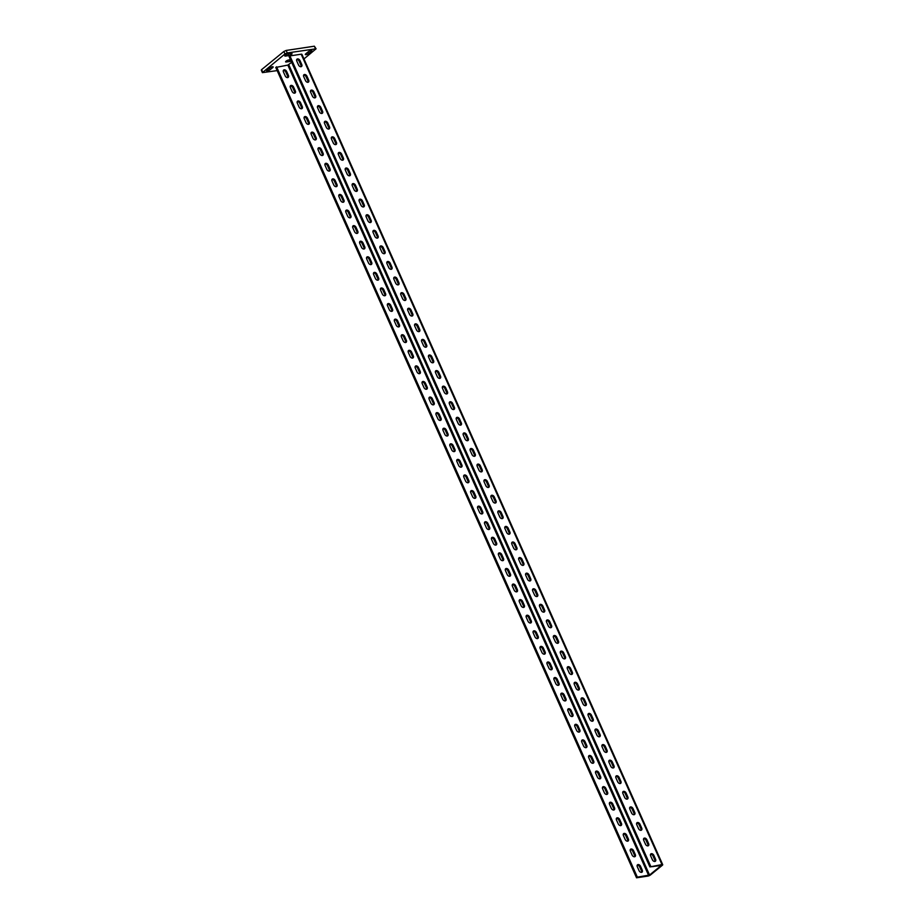 <?xml version="1.0" encoding="UTF-8"?>
<svg xmlns="http://www.w3.org/2000/svg" width="924" height="924" viewBox="0 0 924 924"><rect width="100%" height="100%" fill="white"/><g stroke="black" fill="none" stroke-linecap="round" stroke-linejoin="round"><path stroke-width="1.39" d="M290.286 86.059A2.218 1.502 -129.2 0 1 290.332 86.047A2.218 1.502 -129.2 0 1 292.793 87.757L294.537 91.649A2.218 1.502 -129.2 0 1 294.652 93.174M291.141 85.389A2.218 1.502 -129.2 0 1 293.601 87.087L295.345 90.991A2.218 1.502 -129.2 0 1 295.137 92.943A2.218 1.502 -129.2 0 1 292.134 91.476L290.402 87.572A2.218 1.502 -129.2 0 1 290.598 85.62A2.218 1.502 -129.2 0 1 291.141 85.389M297.228 101.64A2.218 1.502 -129.2 0 1 297.262 101.628A2.218 1.502 -129.2 0 1 299.734 103.338L301.467 107.23A2.218 1.502 -129.2 0 1 301.582 108.755M298.071 100.97A2.218 1.502 -129.2 0 1 300.543 102.68L302.275 106.572A2.218 1.502 -129.2 0 1 302.079 108.535A2.218 1.502 -129.2 0 1 299.076 107.057L297.343 103.165A2.218 1.502 -129.2 0 1 297.54 101.201A2.218 1.502 -129.2 0 1 298.071 100.97M304.158 117.221A2.218 1.502 -129.2 0 1 304.204 117.209A2.218 1.502 -129.2 0 1 306.676 118.919L308.408 122.811A2.218 1.502 -129.2 0 1 308.524 124.336M305.012 116.551A2.218 1.502 -129.2 0 1 307.484 118.26L309.217 122.153A2.218 1.502 -129.2 0 1 309.02 124.116A2.218 1.502 -129.2 0 1 306.017 122.638L304.273 118.746A2.218 1.502 -129.2 0 1 304.481 116.782A2.218 1.502 -129.2 0 1 305.012 116.551M311.099 132.802A2.218 1.502 -129.2 0 1 311.145 132.802A2.218 1.502 -129.2 0 1 313.617 134.5L315.35 138.404A2.218 1.502 -129.2 0 1 315.465 139.917M311.954 132.132A2.218 1.502 -129.2 0 1 314.426 133.841L316.158 137.734A2.218 1.502 -129.2 0 1 315.95 139.697A2.218 1.502 -129.2 0 1 312.947 138.219L311.215 134.327A2.218 1.502 -129.2 0 1 311.411 132.363A2.218 1.502 -129.2 0 1 311.954 132.132M318.041 148.383A2.218 1.502 -129.2 0 1 318.075 148.383A2.218 1.502 -129.2 0 1 320.547 150.092L322.28 153.985A2.218 1.502 -129.2 0 1 322.407 155.509M318.884 147.725A2.218 1.502 -129.2 0 1 321.356 149.422L323.088 153.326A2.218 1.502 -129.2 0 1 322.892 155.278A2.218 1.502 -129.2 0 1 319.889 153.811L318.156 149.907A2.218 1.502 -129.2 0 1 318.353 147.956A2.218 1.502 -129.2 0 1 318.884 147.725M324.971 163.975A2.218 1.502 -129.2 0 1 325.017 163.964A2.218 1.502 -129.2 0 1 327.489 165.673L329.221 169.566A2.218 1.502 -129.2 0 1 329.337 171.09M325.826 163.305A2.218 1.502 -129.2 0 1 328.297 165.015L330.03 168.907A2.218 1.502 -129.2 0 1 329.833 170.871A2.218 1.502 -129.2 0 1 326.83 169.392L325.098 165.488A2.218 1.502 -129.2 0 1 325.294 163.536A2.218 1.502 -129.2 0 1 325.826 163.305M331.912 179.556A2.218 1.502 -129.2 0 1 331.959 179.545A2.218 1.502 -129.2 0 1 334.43 181.254L336.163 185.147A2.218 1.502 -129.2 0 1 336.278 186.671M332.767 178.886A2.218 1.502 -129.2 0 1 335.239 180.596L336.971 184.488A2.218 1.502 -129.2 0 1 336.775 186.452A2.218 1.502 -129.2 0 1 333.76 184.973L332.028 181.081A2.218 1.502 -129.2 0 1 332.236 179.117A2.218 1.502 -129.2 0 1 332.767 178.886M338.854 195.137A2.218 1.502 -129.2 0 1 338.9 195.126A2.218 1.502 -129.2 0 1 341.36 196.835L343.104 200.727A2.218 1.502 -129.2 0 1 343.22 202.252M339.709 194.467A2.218 1.502 -129.2 0 1 342.169 196.177L343.913 200.069A2.218 1.502 -129.2 0 1 343.705 202.033A2.218 1.502 -129.2 0 1 340.702 200.554L338.969 196.662A2.218 1.502 -129.2 0 1 339.166 194.698A2.218 1.502 -129.2 0 1 339.709 194.467M345.795 210.718A2.218 1.502 -129.2 0 1 345.83 210.718A2.218 1.502 -129.2 0 1 348.302 212.416L350.034 216.32A2.218 1.502 -129.2 0 1 350.15 217.845M346.639 210.06A2.218 1.502 -129.2 0 1 349.11 211.758L350.843 215.662A2.218 1.502 -129.2 0 1 350.646 217.614A2.218 1.502 -129.2 0 1 347.643 216.135L345.911 212.243A2.218 1.502 -129.2 0 1 346.107 210.279A2.218 1.502 -129.2 0 1 346.639 210.06M352.725 226.311A2.218 1.502 -129.2 0 1 352.772 226.299A2.218 1.502 -129.2 0 1 355.243 228.009L356.976 231.901A2.218 1.502 -129.2 0 1 357.091 233.425M353.58 225.641A2.218 1.502 -129.2 0 1 356.052 227.35L357.784 231.243A2.218 1.502 -129.2 0 1 357.588 233.195A2.218 1.502 -129.2 0 1 354.585 231.728L352.841 227.824A2.218 1.502 -129.2 0 1 353.049 225.872A2.218 1.502 -129.2 0 1 353.58 225.641M359.667 241.892A2.218 1.502 -129.2 0 1 359.713 241.88A2.218 1.502 -129.2 0 1 362.185 243.59L363.917 247.482A2.218 1.502 -129.2 0 1 364.033 249.006M360.522 241.222A2.218 1.502 -129.2 0 1 362.993 242.931L364.726 246.823A2.218 1.502 -129.2 0 1 364.518 248.787A2.218 1.502 -129.2 0 1 361.515 247.309L359.783 243.416A2.218 1.502 -129.2 0 1 359.979 241.453A2.218 1.502 -129.2 0 1 360.522 241.222M366.609 257.473A2.218 1.502 -129.2 0 1 366.643 257.461A2.218 1.502 -129.2 0 1 369.115 259.17L370.847 263.063A2.218 1.502 -129.2 0 1 370.974 264.587M367.452 256.803A2.218 1.502 -129.2 0 1 369.923 258.512L371.656 262.404A2.218 1.502 -129.2 0 1 371.46 264.368A2.218 1.502 -129.2 0 1 368.457 262.89L366.724 258.997A2.218 1.502 -129.2 0 1 366.92 257.034A2.218 1.502 -129.2 0 1 367.452 256.803M373.539 273.054A2.218 1.502 -129.2 0 1 373.585 273.054A2.218 1.502 -129.2 0 1 376.056 274.751L377.789 278.655A2.218 1.502 -129.2 0 1 377.904 280.168M374.393 272.384A2.218 1.502 -129.2 0 1 376.865 274.093L378.597 277.985A2.218 1.502 -129.2 0 1 378.401 279.949A2.218 1.502 -129.2 0 1 375.398 278.471L373.666 274.578A2.218 1.502 -129.2 0 1 373.862 272.615A2.218 1.502 -129.2 0 1 374.393 272.384M380.48 288.635A2.218 1.502 -129.2 0 1 380.526 288.635A2.218 1.502 -129.2 0 1 382.998 290.344L384.731 294.236A2.218 1.502 -129.2 0 1 384.846 295.761M381.335 287.976A2.218 1.502 -129.2 0 1 383.807 289.674L385.539 293.578A2.218 1.502 -129.2 0 1 385.343 295.53A2.218 1.502 -129.2 0 1 382.328 294.063L380.596 290.159A2.218 1.502 -129.2 0 1 380.803 288.207A2.218 1.502 -129.2 0 1 381.335 287.976M387.422 304.227A2.218 1.502 -129.2 0 1 387.468 304.215A2.218 1.502 -129.2 0 1 389.928 305.925L391.672 309.817A2.218 1.502 -129.2 0 1 391.788 311.342M388.276 303.557A2.218 1.502 -129.2 0 1 390.737 305.267L392.481 309.159A2.218 1.502 -129.2 0 1 392.273 311.122A2.218 1.502 -129.2 0 1 389.27 309.644L387.537 305.74A2.218 1.502 -129.2 0 1 387.733 303.788A2.218 1.502 -129.2 0 1 388.276 303.557M394.363 319.808A2.218 1.502 -129.2 0 1 394.398 319.796A2.218 1.502 -129.2 0 1 396.87 321.506L398.602 325.398A2.218 1.502 -129.2 0 1 398.718 326.923M395.206 319.138A2.218 1.502 -129.2 0 1 397.678 320.847L399.411 324.74A2.218 1.502 -129.2 0 1 399.214 326.703A2.218 1.502 -129.2 0 1 396.211 325.225L394.479 321.333A2.218 1.502 -129.2 0 1 394.675 319.369A2.218 1.502 -129.2 0 1 395.206 319.138M401.293 335.389A2.218 1.502 -129.2 0 1 401.339 335.377A2.218 1.502 -129.2 0 1 403.811 337.087L405.544 340.991A2.218 1.502 -129.2 0 1 405.659 342.504M402.148 334.719A2.218 1.502 -129.2 0 1 404.62 336.428L406.352 340.321A2.218 1.502 -129.2 0 1 406.156 342.284A2.218 1.502 -129.2 0 1 403.153 340.806L401.409 336.913A2.218 1.502 -129.2 0 1 401.617 334.95A2.218 1.502 -129.2 0 1 402.148 334.719M408.235 350.97A2.218 1.502 -129.2 0 1 408.281 350.97A2.218 1.502 -129.2 0 1 410.753 352.668L412.485 356.572A2.218 1.502 -129.2 0 1 412.601 358.096M409.089 350.312A2.218 1.502 -129.2 0 1 411.561 352.009L413.294 355.913A2.218 1.502 -129.2 0 1 413.086 357.865A2.218 1.502 -129.2 0 1 410.083 356.387L408.35 352.494A2.218 1.502 -129.2 0 1 408.547 350.543A2.218 1.502 -129.2 0 1 409.089 350.312M415.176 366.562A2.218 1.502 -129.2 0 1 415.211 366.551A2.218 1.502 -129.2 0 1 417.683 368.26L419.415 372.153A2.218 1.502 -129.2 0 1 419.542 373.677M416.019 365.892A2.218 1.502 -129.2 0 1 418.491 367.602L420.224 371.494A2.218 1.502 -129.2 0 1 420.027 373.446A2.218 1.502 -129.2 0 1 417.024 371.979L415.292 368.075A2.218 1.502 -129.2 0 1 415.488 366.123A2.218 1.502 -129.2 0 1 416.019 365.892M422.106 382.143A2.218 1.502 -129.2 0 1 422.153 382.132A2.218 1.502 -129.2 0 1 424.624 383.841L426.357 387.733A2.218 1.502 -129.2 0 1 426.472 389.258M422.961 381.473A2.218 1.502 -129.2 0 1 425.433 383.183L427.165 387.075A2.218 1.502 -129.2 0 1 426.969 389.039A2.218 1.502 -129.2 0 1 423.966 387.56L422.233 383.668A2.218 1.502 -129.2 0 1 422.43 381.704A2.218 1.502 -129.2 0 1 422.961 381.473M429.048 397.724A2.218 1.502 -129.2 0 1 429.094 397.713A2.218 1.502 -129.2 0 1 431.566 399.422L433.298 403.314A2.218 1.502 -129.2 0 1 433.414 404.839M429.903 397.054A2.218 1.502 -129.2 0 1 432.374 398.764L434.107 402.656A2.218 1.502 -129.2 0 1 433.91 404.62A2.218 1.502 -129.2 0 1 430.896 403.141L429.163 399.249A2.218 1.502 -129.2 0 1 429.371 397.285A2.218 1.502 -129.2 0 1 429.903 397.054M435.989 413.305A2.218 1.502 -129.2 0 1 436.036 413.305A2.218 1.502 -129.2 0 1 438.496 415.003L440.24 418.907A2.218 1.502 -129.2 0 1 440.355 420.42M436.844 412.635A2.218 1.502 -129.2 0 1 439.304 414.345L441.048 418.237A2.218 1.502 -129.2 0 1 440.84 420.201A2.218 1.502 -129.2 0 1 437.837 418.722L436.105 414.83A2.218 1.502 -129.2 0 1 436.301 412.866A2.218 1.502 -129.2 0 1 436.844 412.635M442.931 428.886A2.218 1.502 -129.2 0 1 442.966 428.886A2.218 1.502 -129.2 0 1 445.437 430.596L447.17 434.488A2.218 1.502 -129.2 0 1 447.285 436.012M443.774 428.228A2.218 1.502 -129.2 0 1 446.246 429.926L447.978 433.83A2.218 1.502 -129.2 0 1 447.782 435.782A2.218 1.502 -129.2 0 1 444.779 434.315L443.046 430.411A2.218 1.502 -129.2 0 1 443.243 428.459A2.218 1.502 -129.2 0 1 443.774 428.228M449.861 444.479A2.218 1.502 -129.2 0 1 449.907 444.467A2.218 1.502 -129.2 0 1 452.379 446.177L454.111 450.069A2.218 1.502 -129.2 0 1 454.227 451.593M450.716 443.809A2.218 1.502 -129.2 0 1 453.187 445.518L454.92 449.411A2.218 1.502 -129.2 0 1 454.724 451.374A2.218 1.502 -129.2 0 1 451.721 449.896L449.976 445.992A2.218 1.502 -129.2 0 1 450.184 444.04A2.218 1.502 -129.2 0 1 450.716 443.809M456.803 460.06A2.218 1.502 -129.2 0 1 456.849 460.048A2.218 1.502 -129.2 0 1 459.32 461.757L461.053 465.65A2.218 1.502 -129.2 0 1 461.168 467.174M457.657 459.39A2.218 1.502 -129.2 0 1 460.129 461.099L461.861 464.991A2.218 1.502 -129.2 0 1 461.654 466.955A2.218 1.502 -129.2 0 1 458.651 465.477L456.918 461.584A2.218 1.502 -129.2 0 1 457.114 459.621A2.218 1.502 -129.2 0 1 457.657 459.39M463.744 475.641A2.218 1.502 -129.2 0 1 463.779 475.629A2.218 1.502 -129.2 0 1 466.25 477.338L467.983 481.242A2.218 1.502 -129.2 0 1 468.11 482.755M464.587 474.971A2.218 1.502 -129.2 0 1 467.059 476.68L468.791 480.572A2.218 1.502 -129.2 0 1 468.595 482.536A2.218 1.502 -129.2 0 1 465.592 481.058L463.86 477.165A2.218 1.502 -129.2 0 1 464.056 475.202A2.218 1.502 -129.2 0 1 464.587 474.971M470.674 491.222A2.218 1.502 -129.2 0 1 470.72 491.222A2.218 1.502 -129.2 0 1 473.192 492.919L474.924 496.823A2.218 1.502 -129.2 0 1 475.04 498.348M471.529 490.563A2.218 1.502 -129.2 0 1 474 492.261L475.733 496.165A2.218 1.502 -129.2 0 1 475.537 498.117A2.218 1.502 -129.2 0 1 472.534 496.638L470.79 492.746A2.218 1.502 -129.2 0 1 470.997 490.794A2.218 1.502 -129.2 0 1 471.529 490.563M477.616 506.814A2.218 1.502 -129.2 0 1 477.662 506.802A2.218 1.502 -129.2 0 1 480.133 508.512L481.866 512.404A2.218 1.502 -129.2 0 1 481.982 513.929M478.47 506.144A2.218 1.502 -129.2 0 1 480.942 507.853L482.674 511.746A2.218 1.502 -129.2 0 1 482.467 513.698A2.218 1.502 -129.2 0 1 479.464 512.231L477.731 508.327A2.218 1.502 -129.2 0 1 477.939 506.375A2.218 1.502 -129.2 0 1 478.47 506.144M484.557 522.395A2.218 1.502 -129.2 0 1 484.603 522.383A2.218 1.502 -129.2 0 1 487.063 524.093L488.808 527.985A2.218 1.502 -129.2 0 1 488.923 529.51M485.412 521.725A2.218 1.502 -129.2 0 1 487.872 523.434L489.616 527.327A2.218 1.502 -129.2 0 1 489.408 529.29A2.218 1.502 -129.2 0 1 486.405 527.812L484.673 523.92A2.218 1.502 -129.2 0 1 484.869 521.956A2.218 1.502 -129.2 0 1 485.412 521.725M491.499 537.976A2.218 1.502 -129.2 0 1 491.533 537.964A2.218 1.502 -129.2 0 1 494.005 539.674L495.738 543.566A2.218 1.502 -129.2 0 1 495.853 545.091M492.342 537.306A2.218 1.502 -129.2 0 1 494.814 539.015L496.546 542.908A2.218 1.502 -129.2 0 1 496.35 544.871A2.218 1.502 -129.2 0 1 493.347 543.393L491.614 539.5A2.218 1.502 -129.2 0 1 491.811 537.537A2.218 1.502 -129.2 0 1 492.342 537.306M498.429 553.557A2.218 1.502 -129.2 0 1 498.475 553.557A2.218 1.502 -129.2 0 1 500.947 555.255L502.679 559.159A2.218 1.502 -129.2 0 1 502.795 560.672M499.283 552.887A2.218 1.502 -129.2 0 1 501.755 554.596L503.488 558.5A2.218 1.502 -129.2 0 1 503.291 560.452A2.218 1.502 -129.2 0 1 500.288 558.974L498.544 555.081A2.218 1.502 -129.2 0 1 498.752 553.118A2.218 1.502 -129.2 0 1 499.283 552.887M505.37 569.138A2.218 1.502 -129.2 0 1 505.416 569.138A2.218 1.502 -129.2 0 1 507.888 570.847L509.621 574.74A2.218 1.502 -129.2 0 1 509.736 576.264M506.225 568.479A2.218 1.502 -129.2 0 1 508.697 570.177L510.429 574.081A2.218 1.502 -129.2 0 1 510.221 576.033A2.218 1.502 -129.2 0 1 507.218 574.566L505.486 570.662A2.218 1.502 -129.2 0 1 505.682 568.71A2.218 1.502 -129.2 0 1 506.225 568.479M512.312 584.73A2.218 1.502 -129.2 0 1 512.346 584.719A2.218 1.502 -129.2 0 1 514.818 586.428L516.551 590.321A2.218 1.502 -129.2 0 1 516.678 591.845M513.155 584.06A2.218 1.502 -129.2 0 1 515.627 585.77L517.359 589.662A2.218 1.502 -129.2 0 1 517.163 591.626A2.218 1.502 -129.2 0 1 514.16 590.147L512.427 586.255A2.218 1.502 -129.2 0 1 512.624 584.291A2.218 1.502 -129.2 0 1 513.155 584.06M519.242 600.311A2.218 1.502 -129.2 0 1 519.288 600.3A2.218 1.502 -129.2 0 1 521.76 602.009L523.492 605.901A2.218 1.502 -129.2 0 1 523.608 607.426M520.096 599.641A2.218 1.502 -129.2 0 1 522.568 601.351L524.301 605.243A2.218 1.502 -129.2 0 1 524.104 607.207A2.218 1.502 -129.2 0 1 521.101 605.728L519.357 601.836A2.218 1.502 -129.2 0 1 519.565 599.872A2.218 1.502 -129.2 0 1 520.096 599.641M526.183 615.892A2.218 1.502 -129.2 0 1 526.23 615.881A2.218 1.502 -129.2 0 1 528.701 617.59L530.434 621.494A2.218 1.502 -129.2 0 1 530.549 623.007M527.038 615.222A2.218 1.502 -129.2 0 1 529.51 616.932L531.242 620.824A2.218 1.502 -129.2 0 1 531.034 622.788A2.218 1.502 -129.2 0 1 528.031 621.309L526.299 617.417A2.218 1.502 -129.2 0 1 526.507 615.453A2.218 1.502 -129.2 0 1 527.038 615.222M533.125 631.473A2.218 1.502 -129.2 0 1 533.171 631.473A2.218 1.502 -129.2 0 1 535.631 633.171L537.375 637.075A2.218 1.502 -129.2 0 1 537.491 638.6M533.98 630.815A2.218 1.502 -129.2 0 1 536.44 632.513L538.184 636.417A2.218 1.502 -129.2 0 1 537.976 638.369A2.218 1.502 -129.2 0 1 534.973 636.89L533.24 632.998A2.218 1.502 -129.2 0 1 533.437 631.046A2.218 1.502 -129.2 0 1 533.98 630.815M540.066 647.066A2.218 1.502 -129.2 0 1 540.101 647.054A2.218 1.502 -129.2 0 1 542.573 648.764L544.305 652.656A2.218 1.502 -129.2 0 1 544.421 654.18M540.91 646.396A2.218 1.502 -129.2 0 1 543.381 648.105L545.114 651.998A2.218 1.502 -129.2 0 1 544.917 653.949A2.218 1.502 -129.2 0 1 541.914 652.483L540.182 648.579A2.218 1.502 -129.2 0 1 540.378 646.627A2.218 1.502 -129.2 0 1 540.91 646.396M546.996 662.647A2.218 1.502 -129.2 0 1 547.043 662.635A2.218 1.502 -129.2 0 1 549.514 664.344L551.247 668.237A2.218 1.502 -129.2 0 1 551.362 669.761M547.851 661.977A2.218 1.502 -129.2 0 1 550.323 663.686L552.055 667.578A2.218 1.502 -129.2 0 1 551.859 669.542A2.218 1.502 -129.2 0 1 548.856 668.064L547.112 664.171A2.218 1.502 -129.2 0 1 547.32 662.208A2.218 1.502 -129.2 0 1 547.851 661.977M553.938 678.228A2.218 1.502 -129.2 0 1 553.984 678.216A2.218 1.502 -129.2 0 1 556.456 679.925L558.188 683.818A2.218 1.502 -129.2 0 1 558.304 685.342M554.793 677.558A2.218 1.502 -129.2 0 1 557.264 679.267L558.997 683.159A2.218 1.502 -129.2 0 1 558.789 685.123A2.218 1.502 -129.2 0 1 555.786 683.644L554.053 679.752A2.218 1.502 -129.2 0 1 554.25 677.789A2.218 1.502 -129.2 0 1 554.793 677.558M560.88 693.809A2.218 1.502 -129.2 0 1 560.914 693.809A2.218 1.502 -129.2 0 1 563.386 695.506L565.118 699.41A2.218 1.502 -129.2 0 1 565.245 700.923M561.723 693.139A2.218 1.502 -129.2 0 1 564.194 694.848L565.927 698.752A2.218 1.502 -129.2 0 1 565.731 700.704A2.218 1.502 -129.2 0 1 562.728 699.225L560.995 695.333A2.218 1.502 -129.2 0 1 561.191 693.37A2.218 1.502 -129.2 0 1 561.723 693.139M567.81 709.389A2.218 1.502 -129.2 0 1 567.856 709.389A2.218 1.502 -129.2 0 1 570.327 711.099L572.06 714.991A2.218 1.502 -129.2 0 1 572.175 716.516M568.664 708.731A2.218 1.502 -129.2 0 1 571.136 710.429L572.868 714.333A2.218 1.502 -129.2 0 1 572.672 716.285A2.218 1.502 -129.2 0 1 569.669 714.818L567.925 710.914A2.218 1.502 -129.2 0 1 568.133 708.962A2.218 1.502 -129.2 0 1 568.664 708.731M574.751 724.982A2.218 1.502 -129.2 0 1 574.797 724.97A2.218 1.502 -129.2 0 1 577.269 726.68L579.002 730.572A2.218 1.502 -129.2 0 1 579.117 732.097M575.606 724.312A2.218 1.502 -129.2 0 1 578.077 726.021L579.81 729.914A2.218 1.502 -129.2 0 1 579.602 731.877A2.218 1.502 -129.2 0 1 576.599 730.399L574.867 726.507A2.218 1.502 -129.2 0 1 575.074 724.543A2.218 1.502 -129.2 0 1 575.606 724.312M581.693 740.563A2.218 1.502 -129.2 0 1 581.739 740.551A2.218 1.502 -129.2 0 1 584.199 742.261L585.943 746.153A2.218 1.502 -129.2 0 1 586.059 747.678M582.547 739.893A2.218 1.502 -129.2 0 1 585.008 741.602L586.752 745.495A2.218 1.502 -129.2 0 1 586.544 747.458A2.218 1.502 -129.2 0 1 583.541 745.98L581.808 742.087A2.218 1.502 -129.2 0 1 582.005 740.124A2.218 1.502 -129.2 0 1 582.547 739.893M588.634 756.144A2.218 1.502 -129.2 0 1 588.669 756.144A2.218 1.502 -129.2 0 1 591.141 757.842L592.873 761.746A2.218 1.502 -129.2 0 1 592.989 763.259M589.477 755.474A2.218 1.502 -129.2 0 1 591.949 757.183L593.682 761.076A2.218 1.502 -129.2 0 1 593.485 763.039A2.218 1.502 -129.2 0 1 590.482 761.561L588.75 757.668A2.218 1.502 -129.2 0 1 588.946 755.705A2.218 1.502 -129.2 0 1 589.477 755.474M595.564 771.725A2.218 1.502 -129.2 0 1 595.61 771.725A2.218 1.502 -129.2 0 1 598.082 773.423L599.815 777.327A2.218 1.502 -129.2 0 1 599.93 778.851M596.419 771.066A2.218 1.502 -129.2 0 1 598.891 772.764L600.623 776.668A2.218 1.502 -129.2 0 1 600.427 778.62A2.218 1.502 -129.2 0 1 597.424 777.142L595.68 773.249A2.218 1.502 -129.2 0 1 595.888 771.297A2.218 1.502 -129.2 0 1 596.419 771.066M602.506 787.317A2.218 1.502 -129.2 0 1 602.552 787.306A2.218 1.502 -129.2 0 1 605.024 789.015L606.756 792.908A2.218 1.502 -129.2 0 1 606.872 794.432M603.36 786.647A2.218 1.502 -129.2 0 1 605.832 788.357L607.565 792.249A2.218 1.502 -129.2 0 1 607.357 794.213A2.218 1.502 -129.2 0 1 604.354 792.734L602.621 788.83A2.218 1.502 -129.2 0 1 602.818 786.878A2.218 1.502 -129.2 0 1 603.36 786.647M609.447 802.898A2.218 1.502 -129.2 0 1 609.482 802.887A2.218 1.502 -129.2 0 1 611.954 804.596L613.686 808.488A2.218 1.502 -129.2 0 1 613.813 810.013M610.29 802.228A2.218 1.502 -129.2 0 1 612.762 803.938L614.495 807.83A2.218 1.502 -129.2 0 1 614.298 809.794A2.218 1.502 -129.2 0 1 611.295 808.315L609.563 804.423A2.218 1.502 -129.2 0 1 609.759 802.459A2.218 1.502 -129.2 0 1 610.29 802.228M616.377 818.479A2.218 1.502 -129.2 0 1 616.424 818.468A2.218 1.502 -129.2 0 1 618.895 820.177L620.628 824.069A2.218 1.502 -129.2 0 1 620.743 825.594M617.232 817.809A2.218 1.502 -129.2 0 1 619.704 819.519L621.436 823.411A2.218 1.502 -129.2 0 1 621.24 825.375A2.218 1.502 -129.2 0 1 618.237 823.896L616.493 820.004A2.218 1.502 -129.2 0 1 616.701 818.04A2.218 1.502 -129.2 0 1 617.232 817.809M623.319 834.06A2.218 1.502 -129.2 0 1 623.365 834.06A2.218 1.502 -129.2 0 1 625.837 835.758L627.569 839.662A2.218 1.502 -129.2 0 1 627.685 841.175M624.174 833.402A2.218 1.502 -129.2 0 1 626.645 835.1L628.378 839.004A2.218 1.502 -129.2 0 1 628.17 840.956A2.218 1.502 -129.2 0 1 625.167 839.477L623.434 835.585A2.218 1.502 -129.2 0 1 623.642 833.621A2.218 1.502 -129.2 0 1 624.174 833.402M630.26 849.641A2.218 1.502 -129.2 0 1 630.307 849.641A2.218 1.502 -129.2 0 1 632.767 851.351L634.511 855.243A2.218 1.502 -129.2 0 1 634.626 856.767M631.115 848.983A2.218 1.502 -129.2 0 1 633.575 850.681L635.319 854.585A2.218 1.502 -129.2 0 1 635.111 856.536A2.218 1.502 -129.2 0 1 632.108 855.07L630.376 851.166A2.218 1.502 -129.2 0 1 630.572 849.214A2.218 1.502 -129.2 0 1 631.115 848.983M637.202 865.234A2.218 1.502 -129.2 0 1 637.237 865.222A2.218 1.502 -129.2 0 1 639.708 866.931L641.441 870.824A2.218 1.502 -129.2 0 1 641.556 872.348M638.045 864.564A2.218 1.502 -129.2 0 1 640.517 866.273L642.249 870.165A2.218 1.502 -129.2 0 1 642.053 872.129A2.218 1.502 -129.2 0 1 639.05 870.651L637.317 866.758A2.218 1.502 -129.2 0 1 637.514 864.795A2.218 1.502 -129.2 0 1 638.045 864.564M307.992 82.282A2.218 1.502 50.8 0 0 307.865 80.758L306.133 76.865A2.218 1.502 50.8 0 0 303.661 75.156A2.218 1.502 50.8 0 0 303.626 75.167M306.941 76.207A2.218 1.502 50.8 0 0 304.47 74.498A2.218 1.502 50.8 0 0 303.938 74.729A2.218 1.502 50.8 0 0 303.742 76.692L305.474 80.584A2.218 1.502 50.8 0 0 308.477 82.063A2.218 1.502 50.8 0 0 308.674 80.099L306.941 76.207L306.133 76.865M314.922 97.863A2.218 1.502 50.8 0 0 314.807 96.35L313.074 92.446A2.218 1.502 50.8 0 0 310.603 90.748A2.218 1.502 50.8 0 0 310.556 90.748M313.883 91.788A2.218 1.502 50.8 0 0 311.411 90.078A2.218 1.502 50.8 0 0 310.88 90.309A2.218 1.502 50.8 0 0 310.683 92.273L312.416 96.165A2.218 1.502 50.8 0 0 315.419 97.644A2.218 1.502 50.8 0 0 315.615 95.692L313.883 91.788L313.074 92.446M321.864 113.456A2.218 1.502 50.8 0 0 321.748 111.931L320.016 108.039A2.218 1.502 50.8 0 0 317.544 106.329A2.218 1.502 50.8 0 0 317.498 106.329M320.824 107.369A2.218 1.502 50.8 0 0 318.353 105.671A2.218 1.502 50.8 0 0 317.821 105.902A2.218 1.502 50.8 0 0 317.613 107.854L319.346 111.758A2.218 1.502 50.8 0 0 322.361 113.225A2.218 1.502 50.8 0 0 322.557 111.273L320.824 107.369L320.016 108.039M328.805 129.037A2.218 1.502 50.8 0 0 328.69 127.512L326.946 123.62A2.218 1.502 50.8 0 0 324.486 121.91A2.218 1.502 50.8 0 0 324.44 121.922M327.754 122.961A2.218 1.502 50.8 0 0 325.294 121.252A2.218 1.502 50.8 0 0 324.751 121.483A2.218 1.502 50.8 0 0 324.555 123.446L326.288 127.339A2.218 1.502 50.8 0 0 329.291 128.817A2.218 1.502 50.8 0 0 329.498 126.854L327.754 122.961L326.946 123.62M335.735 144.618A2.218 1.502 50.8 0 0 335.62 143.093L333.887 139.201A2.218 1.502 50.8 0 0 331.416 137.491A2.218 1.502 50.8 0 0 331.381 137.503M334.696 138.542A2.218 1.502 50.8 0 0 332.224 136.833A2.218 1.502 50.8 0 0 331.693 137.064A2.218 1.502 50.8 0 0 331.497 139.027L333.229 142.92A2.218 1.502 50.8 0 0 336.232 144.398A2.218 1.502 50.8 0 0 336.428 142.435L334.696 138.542L333.887 139.201M342.677 160.198A2.218 1.502 50.8 0 0 342.561 158.685L340.829 154.782A2.218 1.502 50.8 0 0 338.357 153.084A2.218 1.502 50.8 0 0 338.311 153.084M341.637 154.123A2.218 1.502 50.8 0 0 339.166 152.414A2.218 1.502 50.8 0 0 338.634 152.645A2.218 1.502 50.8 0 0 338.427 154.608L340.171 158.501A2.218 1.502 50.8 0 0 343.174 159.979A2.218 1.502 50.8 0 0 343.37 158.016L341.637 154.123L340.829 154.782M349.618 175.791A2.218 1.502 50.8 0 0 349.503 174.266L347.771 170.363A2.218 1.502 50.8 0 0 345.299 168.665A2.218 1.502 50.8 0 0 345.253 168.665M348.579 169.704A2.218 1.502 50.8 0 0 346.107 168.006A2.218 1.502 50.8 0 0 345.564 168.237A2.218 1.502 50.8 0 0 345.368 170.189L347.101 174.082A2.218 1.502 50.8 0 0 350.104 175.56A2.218 1.502 50.8 0 0 350.312 173.608L348.579 169.704L347.771 170.363M356.56 191.372A2.218 1.502 50.8 0 0 356.433 189.847L354.701 185.955A2.218 1.502 50.8 0 0 352.229 184.246A2.218 1.502 50.8 0 0 352.194 184.257M355.509 185.297A2.218 1.502 50.8 0 0 353.037 183.587A2.218 1.502 50.8 0 0 352.506 183.818A2.218 1.502 50.8 0 0 352.31 185.77L354.042 189.674A2.218 1.502 50.8 0 0 357.045 191.153A2.218 1.502 50.8 0 0 357.242 189.189L355.509 185.297L354.701 185.955M363.49 206.953A2.218 1.502 50.8 0 0 363.375 205.428L361.642 201.536A2.218 1.502 50.8 0 0 359.17 199.827A2.218 1.502 50.8 0 0 359.124 199.838M362.451 200.878A2.218 1.502 50.8 0 0 359.979 199.168A2.218 1.502 50.8 0 0 359.448 199.399A2.218 1.502 50.8 0 0 359.24 201.363L360.984 205.255A2.218 1.502 50.8 0 0 363.987 206.733A2.218 1.502 50.8 0 0 364.183 204.77L362.451 200.878L361.642 201.536M370.432 222.534A2.218 1.502 50.8 0 0 370.316 221.009L368.584 217.117A2.218 1.502 50.8 0 0 366.112 215.407A2.218 1.502 50.8 0 0 366.066 215.419M369.392 216.459A2.218 1.502 50.8 0 0 366.92 214.749A2.218 1.502 50.8 0 0 366.389 214.98A2.218 1.502 50.8 0 0 366.181 216.944L367.914 220.836A2.218 1.502 50.8 0 0 370.928 222.314A2.218 1.502 50.8 0 0 371.125 220.351L369.392 216.459L368.584 217.117M377.373 238.115A2.218 1.502 50.8 0 0 377.258 236.602L375.514 232.698A2.218 1.502 50.8 0 0 373.053 231A2.218 1.502 50.8 0 0 373.007 231M376.322 232.04A2.218 1.502 50.8 0 0 373.862 230.33A2.218 1.502 50.8 0 0 373.319 230.561A2.218 1.502 50.8 0 0 373.123 232.525L374.855 236.417A2.218 1.502 50.8 0 0 377.858 237.895A2.218 1.502 50.8 0 0 378.066 235.943L376.322 232.04L375.514 232.698M384.303 253.707A2.218 1.502 50.8 0 0 384.188 252.183L382.455 248.29A2.218 1.502 50.8 0 0 379.983 246.581A2.218 1.502 50.8 0 0 379.949 246.581M383.264 247.62A2.218 1.502 50.8 0 0 380.792 245.923A2.218 1.502 50.8 0 0 380.261 246.154A2.218 1.502 50.8 0 0 380.064 248.106L381.797 252.009A2.218 1.502 50.8 0 0 384.8 253.476A2.218 1.502 50.8 0 0 384.996 251.524L383.264 247.62L382.455 248.29M391.245 269.288A2.218 1.502 50.8 0 0 391.129 267.764L389.397 263.871A2.218 1.502 50.8 0 0 386.925 262.162A2.218 1.502 50.8 0 0 386.879 262.173M390.205 263.213A2.218 1.502 50.8 0 0 387.733 261.504A2.218 1.502 50.8 0 0 387.202 261.735A2.218 1.502 50.8 0 0 386.994 263.698L388.738 267.59A2.218 1.502 50.8 0 0 391.741 269.069A2.218 1.502 50.8 0 0 391.938 267.105L390.205 263.213L389.397 263.871M398.186 284.869A2.218 1.502 50.8 0 0 398.071 283.345L396.338 279.452A2.218 1.502 50.8 0 0 393.867 277.743A2.218 1.502 50.8 0 0 393.82 277.754M397.147 278.794A2.218 1.502 50.8 0 0 394.675 277.084A2.218 1.502 50.8 0 0 394.132 277.315A2.218 1.502 50.8 0 0 393.936 279.279L395.668 283.171A2.218 1.502 50.8 0 0 398.671 284.65A2.218 1.502 50.8 0 0 398.879 282.686L397.147 278.794L396.338 279.452M405.128 300.45A2.218 1.502 50.8 0 0 405.001 298.937L403.268 295.033A2.218 1.502 50.8 0 0 400.797 293.335A2.218 1.502 50.8 0 0 400.762 293.335M404.077 294.375A2.218 1.502 50.8 0 0 401.605 292.665A2.218 1.502 50.8 0 0 401.074 292.896A2.218 1.502 50.8 0 0 400.877 294.86L402.61 298.752A2.218 1.502 50.8 0 0 405.613 300.231A2.218 1.502 50.8 0 0 405.809 298.267L404.077 294.375L403.268 295.033M412.058 316.043A2.218 1.502 50.8 0 0 411.942 314.518L410.21 310.614A2.218 1.502 50.8 0 0 407.738 308.916A2.218 1.502 50.8 0 0 407.692 308.916M411.018 309.956A2.218 1.502 50.8 0 0 408.547 308.258A2.218 1.502 50.8 0 0 408.015 308.489A2.218 1.502 50.8 0 0 407.807 310.441L409.551 314.345A2.218 1.502 50.8 0 0 412.554 315.812A2.218 1.502 50.8 0 0 412.751 313.86L411.018 309.956L410.21 310.614M418.999 331.624A2.218 1.502 50.8 0 0 418.884 330.099L417.151 326.207A2.218 1.502 50.8 0 0 414.68 324.497A2.218 1.502 50.8 0 0 414.633 324.509M417.96 325.548A2.218 1.502 50.8 0 0 415.488 323.839A2.218 1.502 50.8 0 0 414.957 324.07A2.218 1.502 50.8 0 0 414.749 326.022L416.481 329.926A2.218 1.502 50.8 0 0 419.484 331.404A2.218 1.502 50.8 0 0 419.692 329.441L417.96 325.548L417.151 326.207M425.941 347.205A2.218 1.502 50.8 0 0 425.825 345.68L424.081 341.788A2.218 1.502 50.8 0 0 421.621 340.078A2.218 1.502 50.8 0 0 421.575 340.09M424.89 341.129A2.218 1.502 50.8 0 0 422.43 339.42A2.218 1.502 50.8 0 0 421.887 339.651A2.218 1.502 50.8 0 0 421.691 341.614L423.423 345.507A2.218 1.502 50.8 0 0 426.426 346.985A2.218 1.502 50.8 0 0 426.634 345.022L424.89 341.129L424.081 341.788M432.871 362.786A2.218 1.502 50.8 0 0 432.755 361.261L431.023 357.369A2.218 1.502 50.8 0 0 428.551 355.659A2.218 1.502 50.8 0 0 428.517 355.671M431.831 356.71A2.218 1.502 50.8 0 0 429.36 355.001A2.218 1.502 50.8 0 0 428.828 355.232A2.218 1.502 50.8 0 0 428.632 357.195L430.365 361.088A2.218 1.502 50.8 0 0 433.368 362.566A2.218 1.502 50.8 0 0 433.564 360.603L431.831 356.71L431.023 357.369M439.812 378.366A2.218 1.502 50.8 0 0 439.697 376.853L437.964 372.95A2.218 1.502 50.8 0 0 435.493 371.252A2.218 1.502 50.8 0 0 435.447 371.252M438.773 372.291A2.218 1.502 50.8 0 0 436.301 370.593A2.218 1.502 50.8 0 0 435.77 370.813A2.218 1.502 50.8 0 0 435.562 372.776L437.306 376.669A2.218 1.502 50.8 0 0 440.309 378.147A2.218 1.502 50.8 0 0 440.505 376.195L438.773 372.291L437.964 372.95M446.754 393.959A2.218 1.502 50.8 0 0 446.639 392.434L444.906 388.542A2.218 1.502 50.8 0 0 442.434 386.833A2.218 1.502 50.8 0 0 442.388 386.833M445.714 387.872A2.218 1.502 50.8 0 0 443.243 386.174A2.218 1.502 50.8 0 0 442.7 386.405A2.218 1.502 50.8 0 0 442.504 388.357L444.236 392.261A2.218 1.502 50.8 0 0 447.239 393.728A2.218 1.502 50.8 0 0 447.447 391.776L445.714 387.872L444.906 388.542M453.696 409.54A2.218 1.502 50.8 0 0 453.568 408.015L451.836 404.123A2.218 1.502 50.8 0 0 449.364 402.414A2.218 1.502 50.8 0 0 449.33 402.425M452.644 403.465A2.218 1.502 50.8 0 0 450.173 401.755A2.218 1.502 50.8 0 0 449.642 401.986A2.218 1.502 50.8 0 0 449.445 403.95L451.178 407.842A2.218 1.502 50.8 0 0 454.181 409.32A2.218 1.502 50.8 0 0 454.377 407.357L452.644 403.465L451.836 404.123M460.626 425.121A2.218 1.502 50.8 0 0 460.51 423.596L458.778 419.704A2.218 1.502 50.8 0 0 456.306 417.994A2.218 1.502 50.8 0 0 456.26 418.006M459.586 419.046A2.218 1.502 50.8 0 0 457.114 417.336A2.218 1.502 50.8 0 0 456.583 417.567A2.218 1.502 50.8 0 0 456.375 419.531L458.119 423.423A2.218 1.502 50.8 0 0 461.122 424.901A2.218 1.502 50.8 0 0 461.319 422.938L459.586 419.046L458.778 419.704M467.567 440.702A2.218 1.502 50.8 0 0 467.452 439.189L465.719 435.285A2.218 1.502 50.8 0 0 463.247 433.587A2.218 1.502 50.8 0 0 463.201 433.587M466.528 434.627A2.218 1.502 50.8 0 0 464.056 432.917A2.218 1.502 50.8 0 0 463.525 433.148A2.218 1.502 50.8 0 0 463.317 435.112L465.049 439.004A2.218 1.502 50.8 0 0 468.052 440.482A2.218 1.502 50.8 0 0 468.26 438.519L466.528 434.627L465.719 435.285M474.509 456.294A2.218 1.502 50.8 0 0 474.393 454.77L472.649 450.866A2.218 1.502 50.8 0 0 470.189 449.168A2.218 1.502 50.8 0 0 470.143 449.168M473.458 450.207A2.218 1.502 50.8 0 0 470.997 448.51A2.218 1.502 50.8 0 0 470.455 448.741A2.218 1.502 50.8 0 0 470.258 450.693L471.991 454.596A2.218 1.502 50.8 0 0 474.994 456.063A2.218 1.502 50.8 0 0 475.202 454.111L473.458 450.207L472.649 450.866M481.439 471.875A2.218 1.502 50.8 0 0 481.323 470.351L479.591 466.458A2.218 1.502 50.8 0 0 477.119 464.749A2.218 1.502 50.8 0 0 477.084 464.76M480.399 465.8A2.218 1.502 50.8 0 0 477.927 464.091A2.218 1.502 50.8 0 0 477.396 464.322A2.218 1.502 50.8 0 0 477.2 466.274L478.932 470.177A2.218 1.502 50.8 0 0 481.935 471.656A2.218 1.502 50.8 0 0 482.132 469.692L480.399 465.8L479.591 466.458M488.38 487.456A2.218 1.502 50.8 0 0 488.265 485.932L486.532 482.039A2.218 1.502 50.8 0 0 484.061 480.33A2.218 1.502 50.8 0 0 484.014 480.341M487.341 481.381A2.218 1.502 50.8 0 0 484.869 479.672A2.218 1.502 50.8 0 0 484.338 479.903A2.218 1.502 50.8 0 0 484.13 481.866L485.874 485.758A2.218 1.502 50.8 0 0 488.877 487.237A2.218 1.502 50.8 0 0 489.073 485.273L487.341 481.381L486.532 482.039M495.322 503.037A2.218 1.502 50.8 0 0 495.206 501.513L493.474 497.62A2.218 1.502 50.8 0 0 491.002 495.911A2.218 1.502 50.8 0 0 490.956 495.922M494.282 496.962A2.218 1.502 50.8 0 0 491.811 495.252A2.218 1.502 50.8 0 0 491.268 495.483A2.218 1.502 50.8 0 0 491.071 497.447L492.804 501.339A2.218 1.502 50.8 0 0 495.807 502.818A2.218 1.502 50.8 0 0 496.015 500.854L494.282 496.962L493.474 497.62M502.263 518.63A2.218 1.502 50.8 0 0 502.136 517.105L500.404 513.201A2.218 1.502 50.8 0 0 497.932 511.503A2.218 1.502 50.8 0 0 497.897 511.503M501.212 512.543A2.218 1.502 50.8 0 0 498.741 510.845A2.218 1.502 50.8 0 0 498.209 511.064A2.218 1.502 50.8 0 0 498.013 513.028L499.745 516.92A2.218 1.502 50.8 0 0 502.748 518.399A2.218 1.502 50.8 0 0 502.945 516.447L501.212 512.543L500.404 513.201M509.193 534.211A2.218 1.502 50.8 0 0 509.078 532.686L507.345 528.794A2.218 1.502 50.8 0 0 504.874 527.084A2.218 1.502 50.8 0 0 504.827 527.084M508.154 528.124A2.218 1.502 50.8 0 0 505.682 526.426A2.218 1.502 50.8 0 0 505.151 526.657A2.218 1.502 50.8 0 0 504.943 528.609L506.687 532.513A2.218 1.502 50.8 0 0 509.69 533.98A2.218 1.502 50.8 0 0 509.886 532.028L508.154 528.124L507.345 528.794M516.135 549.792A2.218 1.502 50.8 0 0 516.019 548.267L514.287 544.375A2.218 1.502 50.8 0 0 511.815 542.665A2.218 1.502 50.8 0 0 511.769 542.677M515.095 543.716A2.218 1.502 50.8 0 0 512.624 542.007A2.218 1.502 50.8 0 0 512.092 542.238A2.218 1.502 50.8 0 0 511.884 544.201L513.617 548.094A2.218 1.502 50.8 0 0 516.62 549.572A2.218 1.502 50.8 0 0 516.828 547.609L515.095 543.716L514.287 544.375M523.076 565.373A2.218 1.502 50.8 0 0 522.961 563.848L521.217 559.956A2.218 1.502 50.8 0 0 518.757 558.246A2.218 1.502 50.8 0 0 518.711 558.258M522.025 559.297A2.218 1.502 50.8 0 0 519.565 557.588A2.218 1.502 50.8 0 0 519.022 557.819A2.218 1.502 50.8 0 0 518.826 559.782L520.558 563.675A2.218 1.502 50.8 0 0 523.562 565.153A2.218 1.502 50.8 0 0 523.769 563.19L522.025 559.297L521.217 559.956M530.006 580.953A2.218 1.502 50.8 0 0 529.891 579.44L528.158 575.537A2.218 1.502 50.8 0 0 525.687 573.839A2.218 1.502 50.8 0 0 525.652 573.839M528.967 574.878A2.218 1.502 50.8 0 0 526.495 573.169A2.218 1.502 50.8 0 0 525.964 573.4A2.218 1.502 50.8 0 0 525.768 575.363L527.5 579.256A2.218 1.502 50.8 0 0 530.503 580.734A2.218 1.502 50.8 0 0 530.699 578.771L528.967 574.878L528.158 575.537M536.948 596.546A2.218 1.502 50.8 0 0 536.832 595.021L535.1 591.117A2.218 1.502 50.8 0 0 532.628 589.42A2.218 1.502 50.8 0 0 532.582 589.42M535.908 590.459A2.218 1.502 50.8 0 0 533.437 588.761A2.218 1.502 50.8 0 0 532.905 588.992A2.218 1.502 50.8 0 0 532.698 590.944L534.442 594.848A2.218 1.502 50.8 0 0 537.445 596.315A2.218 1.502 50.8 0 0 537.641 594.363L535.908 590.459L535.1 591.117M543.889 612.127A2.218 1.502 50.8 0 0 543.774 610.602L542.042 606.71A2.218 1.502 50.8 0 0 539.57 605.001A2.218 1.502 50.8 0 0 539.524 605.012M542.85 606.052A2.218 1.502 50.8 0 0 540.378 604.342A2.218 1.502 50.8 0 0 539.835 604.573A2.218 1.502 50.8 0 0 539.639 606.525L541.372 610.429A2.218 1.502 50.8 0 0 544.375 611.907A2.218 1.502 50.8 0 0 544.582 609.944L542.85 606.052L542.042 606.71M550.819 627.708A2.218 1.502 50.8 0 0 550.704 626.183L548.971 622.291A2.218 1.502 50.8 0 0 546.5 620.582A2.218 1.502 50.8 0 0 546.465 620.593M549.78 621.633A2.218 1.502 50.8 0 0 547.308 619.923A2.218 1.502 50.8 0 0 546.777 620.154A2.218 1.502 50.8 0 0 546.581 622.118L548.313 626.01A2.218 1.502 50.8 0 0 551.316 627.488A2.218 1.502 50.8 0 0 551.513 625.525L549.78 621.633L548.971 622.291M557.761 643.289A2.218 1.502 50.8 0 0 557.646 641.764L555.913 637.872A2.218 1.502 50.8 0 0 553.441 636.162A2.218 1.502 50.8 0 0 553.395 636.174M556.722 637.214A2.218 1.502 50.8 0 0 554.25 635.504A2.218 1.502 50.8 0 0 553.719 635.735A2.218 1.502 50.8 0 0 553.511 637.699L555.255 641.591A2.218 1.502 50.8 0 0 558.258 643.069A2.218 1.502 50.8 0 0 558.454 641.106L556.722 637.214L555.913 637.872M564.703 658.881A2.218 1.502 50.8 0 0 564.587 657.357L562.855 653.453A2.218 1.502 50.8 0 0 560.383 651.755A2.218 1.502 50.8 0 0 560.337 651.755M563.663 652.794A2.218 1.502 50.8 0 0 561.191 651.097A2.218 1.502 50.8 0 0 560.66 651.316A2.218 1.502 50.8 0 0 560.452 653.28L562.185 657.172A2.218 1.502 50.8 0 0 565.188 658.65A2.218 1.502 50.8 0 0 565.396 656.698L563.663 652.794L562.855 653.453M571.644 674.462A2.218 1.502 50.8 0 0 571.529 672.938L569.785 669.045A2.218 1.502 50.8 0 0 567.324 667.336A2.218 1.502 50.8 0 0 567.278 667.347M570.593 668.375A2.218 1.502 50.8 0 0 568.133 666.678A2.218 1.502 50.8 0 0 567.59 666.909A2.218 1.502 50.8 0 0 567.394 668.861L569.126 672.764A2.218 1.502 50.8 0 0 572.129 674.231A2.218 1.502 50.8 0 0 572.337 672.279L570.593 668.375L569.785 669.045M578.574 690.043A2.218 1.502 50.8 0 0 578.459 688.519L576.726 684.626A2.218 1.502 50.8 0 0 574.254 682.917A2.218 1.502 50.8 0 0 574.22 682.928M577.535 683.968A2.218 1.502 50.8 0 0 575.063 682.259A2.218 1.502 50.8 0 0 574.532 682.49A2.218 1.502 50.8 0 0 574.335 684.453L576.068 688.345A2.218 1.502 50.8 0 0 579.071 689.824A2.218 1.502 50.8 0 0 579.267 687.86L577.535 683.968L576.726 684.626M585.516 705.624A2.218 1.502 50.8 0 0 585.4 704.1L583.668 700.207A2.218 1.502 50.8 0 0 581.196 698.498A2.218 1.502 50.8 0 0 581.15 698.509M584.476 699.549A2.218 1.502 50.8 0 0 582.005 697.839A2.218 1.502 50.8 0 0 581.473 698.07A2.218 1.502 50.8 0 0 581.265 700.034L582.998 703.926A2.218 1.502 50.8 0 0 586.012 705.405A2.218 1.502 50.8 0 0 586.209 703.441L584.476 699.549L583.668 700.207M592.457 721.205A2.218 1.502 50.8 0 0 592.342 719.692L590.609 715.788A2.218 1.502 50.8 0 0 588.138 714.09A2.218 1.502 50.8 0 0 588.091 714.09M591.418 715.13A2.218 1.502 50.8 0 0 588.946 713.42A2.218 1.502 50.8 0 0 588.403 713.651A2.218 1.502 50.8 0 0 588.207 715.615L589.939 719.507A2.218 1.502 50.8 0 0 592.942 720.986A2.218 1.502 50.8 0 0 593.15 719.022L591.418 715.13L590.609 715.788M599.387 736.798A2.218 1.502 50.8 0 0 599.272 735.273L597.539 731.381A2.218 1.502 50.8 0 0 595.068 729.671A2.218 1.502 50.8 0 0 595.033 729.671M598.348 730.711A2.218 1.502 50.8 0 0 595.876 729.013A2.218 1.502 50.8 0 0 595.345 729.244A2.218 1.502 50.8 0 0 595.148 731.196L596.881 735.1A2.218 1.502 50.8 0 0 599.884 736.567A2.218 1.502 50.8 0 0 600.08 734.615L598.348 730.711L597.539 731.381M606.329 752.379A2.218 1.502 50.8 0 0 606.213 750.854L604.481 746.962A2.218 1.502 50.8 0 0 602.009 745.252A2.218 1.502 50.8 0 0 601.963 745.264M605.289 746.303A2.218 1.502 50.8 0 0 602.818 744.594A2.218 1.502 50.8 0 0 602.286 744.825A2.218 1.502 50.8 0 0 602.078 746.777L603.822 750.681A2.218 1.502 50.8 0 0 606.825 752.159A2.218 1.502 50.8 0 0 607.022 750.196L605.289 746.303L604.481 746.962M613.27 767.96A2.218 1.502 50.8 0 0 613.155 766.435L611.422 762.543A2.218 1.502 50.8 0 0 608.951 760.833A2.218 1.502 50.8 0 0 608.904 760.845M612.231 761.884A2.218 1.502 50.8 0 0 609.759 760.175A2.218 1.502 50.8 0 0 609.228 760.406A2.218 1.502 50.8 0 0 609.02 762.369L610.752 766.262A2.218 1.502 50.8 0 0 613.755 767.74A2.218 1.502 50.8 0 0 613.963 765.777L612.231 761.884L611.422 762.543M620.212 783.54A2.218 1.502 50.8 0 0 620.096 782.016L618.352 778.124A2.218 1.502 50.8 0 0 615.892 776.414A2.218 1.502 50.8 0 0 615.846 776.426M619.161 777.465A2.218 1.502 50.8 0 0 616.701 775.756A2.218 1.502 50.8 0 0 616.158 775.987A2.218 1.502 50.8 0 0 615.962 777.95L617.694 781.843A2.218 1.502 50.8 0 0 620.697 783.321A2.218 1.502 50.8 0 0 620.905 781.358L619.161 777.465L618.352 778.124M627.142 799.133A2.218 1.502 50.8 0 0 627.026 797.608L625.294 793.704A2.218 1.502 50.8 0 0 622.822 792.007A2.218 1.502 50.8 0 0 622.788 792.007M626.102 793.046A2.218 1.502 50.8 0 0 623.631 791.348A2.218 1.502 50.8 0 0 623.099 791.568A2.218 1.502 50.8 0 0 622.903 793.531L624.636 797.424A2.218 1.502 50.8 0 0 627.639 798.902A2.218 1.502 50.8 0 0 627.835 796.95L626.102 793.046L625.294 793.704M634.083 814.714A2.218 1.502 50.8 0 0 633.968 813.189L632.235 809.297A2.218 1.502 50.8 0 0 629.764 807.588A2.218 1.502 50.8 0 0 629.718 807.599M633.044 808.639A2.218 1.502 50.8 0 0 630.572 806.929A2.218 1.502 50.8 0 0 630.041 807.16A2.218 1.502 50.8 0 0 629.833 809.112L631.566 813.016A2.218 1.502 50.8 0 0 634.58 814.483A2.218 1.502 50.8 0 0 634.776 812.531L633.044 808.639L632.235 809.297M641.025 830.295A2.218 1.502 50.8 0 0 640.909 828.77L639.177 824.878A2.218 1.502 50.8 0 0 636.705 823.169A2.218 1.502 50.8 0 0 636.659 823.18M639.986 824.22A2.218 1.502 50.8 0 0 637.514 822.51A2.218 1.502 50.8 0 0 636.971 822.741A2.218 1.502 50.8 0 0 636.775 824.705L638.507 828.597A2.218 1.502 50.8 0 0 641.51 830.075A2.218 1.502 50.8 0 0 641.718 828.112L639.986 824.22L639.177 824.878M647.955 845.876A2.218 1.502 50.8 0 0 647.84 844.351L646.107 840.459A2.218 1.502 50.8 0 0 643.635 838.749A2.218 1.502 50.8 0 0 643.601 838.761M646.916 839.801A2.218 1.502 50.8 0 0 644.444 838.091A2.218 1.502 50.8 0 0 643.913 838.322A2.218 1.502 50.8 0 0 643.716 840.286L645.449 844.178A2.218 1.502 50.8 0 0 648.452 845.656A2.218 1.502 50.8 0 0 648.648 843.693L646.916 839.801L646.107 840.459M654.897 861.457A2.218 1.502 50.8 0 0 654.781 859.944L653.049 856.04A2.218 1.502 50.8 0 0 650.577 854.342A2.218 1.502 50.8 0 0 650.531 854.342M653.857 855.381A2.218 1.502 50.8 0 0 651.385 853.672A2.218 1.502 50.8 0 0 650.854 853.903A2.218 1.502 50.8 0 0 650.646 855.867L652.39 859.759A2.218 1.502 50.8 0 0 655.393 861.237A2.218 1.502 50.8 0 0 655.59 859.274L653.857 855.381L653.049 856.04M653.695 866.342A2.218 1.513 81.4 0 1 653.684 866.354A2.218 1.513 81.4 0 1 653.141 866.596A2.218 1.513 81.4 0 1 652.54 866.516M283.345 70.467A2.218 1.502 -129.2 0 1 283.391 70.467A2.218 1.502 -129.2 0 1 285.863 72.164L287.595 76.068A2.218 1.502 -129.2 0 1 287.711 77.593M284.199 69.808A2.218 1.502 -129.2 0 1 286.671 71.506L288.404 75.41A2.218 1.502 -129.2 0 1 288.207 77.362A2.218 1.502 -129.2 0 1 285.193 75.883L283.46 71.991A2.218 1.502 -129.2 0 1 283.668 70.028A2.218 1.502 -129.2 0 1 284.199 69.808M301.051 66.701A2.218 1.502 50.8 0 0 300.935 65.177L299.203 61.284A2.218 1.502 50.8 0 0 296.731 59.575A2.218 1.502 50.8 0 0 296.685 59.586M300.011 60.626A2.218 1.502 50.8 0 0 297.54 58.917A2.218 1.502 50.8 0 0 296.997 59.148A2.218 1.502 50.8 0 0 296.8 61.111L298.533 65.003A2.218 1.502 50.8 0 0 301.536 66.482A2.218 1.502 50.8 0 0 301.744 64.518L300.011 60.626L299.203 61.284M272.742 67.579A2.218 0.612 156 0 0 273.158 66.921A2.218 0.612 156 0 0 272.395 66.782A2.218 0.612 156 0 0 269.531 68.064L267.001 70.12A2.218 0.612 156 0 0 266.586 70.778A2.218 0.612 156 0 0 268.064 70.732A2.218 0.612 156 0 0 270.212 69.635L272.742 67.579L272.384 66.794M311.48 51.317A2.218 0.612 156 0 0 311.896 50.647A2.218 0.612 156 0 0 311.134 50.52A2.218 0.612 156 0 0 308.269 51.79L305.74 53.858A2.218 0.612 156 0 0 305.324 54.516A2.218 0.612 156 0 0 306.803 54.47A2.218 0.612 156 0 0 308.951 53.373L311.48 51.317L311.122 50.52M290.483 59.69L288.9 59.933A2.218 0.612 156 0 0 286.636 60.788A2.218 0.612 156 0 0 285.608 61.862A2.218 0.612 156 0 0 286.371 61.989L289.582 61.504A2.218 0.612 156 0 0 291.083 61.03M303.961 58.928L316.077 48.799L287.26 52.945L284.973 53.962L262.404 72.638L277.165 70.605M285.539 56.064L288.738 55.579A2.218 0.612 156 0 0 291.002 54.724A2.218 0.612 156 0 0 292.03 53.65A2.218 0.612 156 0 0 291.268 53.523L288.057 54.008A2.218 0.612 156 0 0 285.793 54.863A2.218 0.612 156 0 0 284.777 55.937A2.218 0.612 156 0 0 285.539 56.064L285.181 55.278M650.692 866.25L289.905 55.914L289.096 56.572L649.884 866.908L661.977 864.552A2.125 0.578 -24 0 1 662.704 864.679A2.125 0.578 -24 0 1 662.3 865.314L650.577 874.878A2.125 0.578 -24 0 1 647.828 876.102L636.544 877.8L275.756 67.452L287.849 65.096L291.661 62.324M289.905 55.914L301.189 54.204A2.125 0.578 -24 0 1 301.917 54.331L662.704 864.679M315.465 48.695L314.356 46.2L286.151 50.45L287.26 52.945M314.356 46.2L316.077 48.799M262.404 72.638L261.296 70.143L261.631 69.612L262.739 72.107M284.973 53.962L283.864 51.467L261.631 69.612M283.864 51.467L286.151 50.45M649.884 866.908L661.272 865.465L649.549 875.028L637.352 877.142L276.565 66.794M636.544 877.8L637.352 877.142M305.105 79.753A2.218 1.513 81.4 0 1 305.428 80.296L305.821 81.173M312.046 95.345A2.218 1.513 81.4 0 1 312.37 95.888L312.751 96.754M318.976 110.926A2.218 1.513 81.4 0 1 319.3 111.469L319.692 112.335M325.918 126.507A2.218 1.513 81.4 0 1 326.241 127.05L326.634 127.916M332.859 142.088A2.218 1.513 81.4 0 1 333.183 142.631L333.564 143.509M339.801 157.669A2.218 1.513 81.4 0 1 340.124 158.223L340.506 159.09M346.731 173.262A2.218 1.513 81.4 0 1 347.054 173.804L347.447 174.671M353.673 188.843A2.218 1.513 81.4 0 1 353.996 189.385L354.389 190.252M360.614 204.423A2.218 1.513 81.4 0 1 360.938 204.966L361.319 205.833M367.544 220.004A2.218 1.513 81.4 0 1 367.868 220.547L368.26 221.425M374.486 235.597A2.218 1.513 81.4 0 1 374.809 236.14L375.202 237.006M381.427 251.178A2.218 1.513 81.4 0 1 381.751 251.721L382.132 252.587M388.369 266.759A2.218 1.513 81.4 0 1 388.692 267.302L389.073 268.168M395.299 282.34A2.218 1.513 81.4 0 1 395.622 282.883L396.015 283.76M402.24 297.932A2.218 1.513 81.4 0 1 402.564 298.475L402.956 299.341M409.182 313.513A2.218 1.513 81.4 0 1 409.505 314.056L409.886 314.922M416.112 329.094A2.218 1.513 81.4 0 1 416.435 329.637L416.828 330.503M423.053 344.675A2.218 1.513 81.4 0 1 423.377 345.218L423.769 346.084M429.995 360.256A2.218 1.513 81.4 0 1 430.318 360.799L430.7 361.677M436.937 375.849A2.218 1.513 81.4 0 1 437.26 376.391L437.641 377.258M443.867 391.429A2.218 1.513 81.4 0 1 444.19 391.972L444.583 392.839M450.808 407.01A2.218 1.513 81.4 0 1 451.131 407.553L451.524 408.42M457.75 422.591A2.218 1.513 81.4 0 1 458.073 423.134L458.454 424.012M464.68 438.184A2.218 1.513 81.4 0 1 465.003 438.727L465.396 439.593M471.621 453.765A2.218 1.513 81.4 0 1 471.945 454.308L472.337 455.174M478.563 469.346A2.218 1.513 81.4 0 1 478.886 469.889L479.267 470.755M485.504 484.927A2.218 1.513 81.4 0 1 485.828 485.47L486.209 486.336M492.434 500.508A2.218 1.513 81.4 0 1 492.758 501.062L493.15 501.928M499.376 516.1A2.218 1.513 81.4 0 1 499.699 516.643L500.08 517.509M506.317 531.681A2.218 1.513 81.4 0 1 506.641 532.224L507.022 533.09M513.247 547.262A2.218 1.513 81.4 0 1 513.571 547.805L513.963 548.671M520.189 562.843A2.218 1.513 81.4 0 1 520.512 563.386L520.905 564.264M527.13 578.436A2.218 1.513 81.4 0 1 527.454 578.978L527.835 579.845M534.072 594.016A2.218 1.513 81.4 0 1 534.395 594.559L534.777 595.426M541.002 609.597A2.218 1.513 81.4 0 1 541.325 610.14L541.718 611.007M547.944 625.178A2.218 1.513 81.4 0 1 548.267 625.721L548.648 626.587M554.885 640.759A2.218 1.513 81.4 0 1 555.208 641.314L555.59 642.18M561.815 656.352A2.218 1.513 81.4 0 1 562.139 656.895L562.531 657.761M568.757 671.933A2.218 1.513 81.4 0 1 569.08 672.476L569.473 673.342M575.698 687.514A2.218 1.513 81.4 0 1 576.022 688.057L576.403 688.923M582.64 703.095A2.218 1.513 81.4 0 1 582.963 703.638L583.344 704.515M589.57 718.687A2.218 1.513 81.4 0 1 589.893 719.23L590.286 720.096M596.511 734.268A2.218 1.513 81.4 0 1 596.835 734.811L597.216 735.677M603.453 749.849A2.218 1.513 81.4 0 1 603.776 750.392L604.157 751.258M610.383 765.43A2.218 1.513 81.4 0 1 610.706 765.973L611.099 766.839M617.324 781.011A2.218 1.513 81.4 0 1 617.648 781.565L618.041 782.432M624.266 796.604A2.218 1.513 81.4 0 1 624.589 797.146L624.971 798.013M631.207 812.184A2.218 1.513 81.4 0 1 631.531 812.727L631.912 813.594M638.138 827.765A2.218 1.513 81.4 0 1 638.461 828.308L638.854 829.174M645.079 843.346A2.218 1.513 81.4 0 1 645.402 843.889L645.784 844.767M652.021 858.939A2.218 1.513 81.4 0 1 652.344 859.482L652.725 860.348M298.163 64.172A2.218 1.513 81.4 0 1 298.487 64.715L298.879 65.581M293.601 87.087L292.793 87.757M300.543 102.68L299.734 103.338M307.484 118.26L306.676 118.919M314.426 133.841L313.617 134.5M321.356 149.422L320.547 150.092M328.297 165.015L327.489 165.673M335.239 180.596L334.43 181.254M342.169 196.177L341.36 196.835M349.11 211.758L348.302 212.416M356.052 227.35L355.243 228.009M362.993 242.931L362.185 243.59M369.923 258.512L369.115 259.17M376.865 274.093L376.056 274.751M383.807 289.674L382.998 290.344M390.737 305.267L389.928 305.925M397.678 320.847L396.87 321.506M404.62 336.428L403.811 337.087M411.561 352.009L410.753 352.668M418.491 367.602L417.683 368.26M425.433 383.183L424.624 383.841M432.374 398.764L431.566 399.422M439.304 414.345L438.496 415.003M446.246 429.926L445.437 430.596M453.187 445.518L452.379 446.177M460.129 461.099L459.32 461.757M467.059 476.68L466.25 477.338M474 492.261L473.192 492.919M480.942 507.853L480.133 508.512M487.872 523.434L487.063 524.093M494.814 539.015L494.005 539.674M501.755 554.596L500.947 555.255M508.697 570.177L507.888 570.847M515.627 585.77L514.818 586.428M522.568 601.351L521.76 602.009M529.51 616.932L528.701 617.59M536.44 632.513L535.631 633.171M543.381 648.105L542.573 648.764M550.323 663.686L549.514 664.344M557.264 679.267L556.456 679.925M564.194 694.848L563.386 695.506M571.136 710.429L570.327 711.099M578.077 726.021L577.269 726.68M585.008 741.602L584.199 742.261M591.949 757.183L591.141 757.842M598.891 772.764L598.082 773.423M605.832 788.357L605.024 789.015M612.762 803.938L611.954 804.596M619.704 819.519L618.895 820.177M626.645 835.1L625.837 835.758M633.575 850.681L632.767 851.351M640.517 866.273L639.708 866.931M286.671 71.506L285.863 72.164M288.738 55.579L288.034 54.008M308.951 53.373L308.258 51.813M270.212 69.635L269.519 68.076M648.636 875.444L287.849 65.096M661.977 864.552L301.189 54.204M649.549 875.028L288.762 64.692M301.744 64.518L300.935 65.177M288.404 75.41L287.595 76.068M655.59 859.274L654.781 859.944M648.648 843.693L647.84 844.351M641.718 828.112L640.909 828.77M634.776 812.531L633.968 813.189M627.835 796.95L627.026 797.608M620.905 781.358L620.096 782.016M613.963 765.777L613.155 766.435M607.022 750.196L606.213 750.854M600.08 734.615L599.272 735.273M593.15 719.022L592.342 719.692M586.209 703.441L585.4 704.1M579.267 687.86L578.459 688.519M572.337 672.279L571.529 672.938M565.396 656.698L564.587 657.357M558.454 641.106L557.646 641.764M551.513 625.525L550.704 626.183M544.582 609.944L543.774 610.602M537.641 594.363L536.832 595.021M530.699 578.771L529.891 579.44M523.769 563.19L522.961 563.848M516.828 547.609L516.019 548.267M509.886 532.028L509.078 532.686M502.945 516.447L502.136 517.105M496.015 500.854L495.206 501.513M489.073 485.273L488.265 485.932M482.132 469.692L481.323 470.351M475.202 454.111L474.393 454.77M468.26 438.519L467.452 439.189M461.319 422.938L460.51 423.596M454.377 407.357L453.568 408.015M447.447 391.776L446.639 392.434M440.505 376.195L439.697 376.853M433.564 360.603L432.755 361.261M426.634 345.022L425.825 345.68M419.692 329.441L418.884 330.099M412.751 313.86L411.942 314.518M405.809 298.267L405.001 298.937M398.879 282.686L398.071 283.345M391.938 267.105L391.129 267.764M384.996 251.524L384.188 252.183M378.066 235.943L377.258 236.602M371.125 220.351L370.316 221.009M364.183 204.77L363.375 205.428M357.242 189.189L356.433 189.847M350.312 173.608L349.503 174.266M343.37 158.016L342.561 158.685M336.428 142.435L335.62 143.093M329.498 126.854L328.69 127.512M322.557 111.273L321.748 111.931M315.615 95.692L314.807 96.35M308.674 80.099L307.865 80.758M642.249 870.165L641.441 870.824M635.319 854.585L634.511 855.243M628.378 839.004L627.569 839.662M621.436 823.411L620.628 824.069M614.495 807.83L613.686 808.488M607.565 792.249L606.756 792.908M600.623 776.668L599.815 777.327M593.682 761.076L592.873 761.746M586.752 745.495L585.943 746.153M579.81 729.914L579.002 730.572M572.868 714.333L572.06 714.991M565.927 698.752L565.118 699.41M558.997 683.159L558.188 683.818M552.055 667.578L551.247 668.237M545.114 651.998L544.305 652.656M538.184 636.417L537.375 637.075M531.242 620.824L530.434 621.494M524.301 605.243L523.492 605.901M517.359 589.662L516.551 590.321M510.429 574.081L509.621 574.74M503.488 558.5L502.679 559.159M496.546 542.908L495.738 543.566M489.616 527.327L488.808 527.985M482.674 511.746L481.866 512.404M475.733 496.165L474.924 496.823M468.791 480.572L467.983 481.242M461.861 464.991L461.053 465.65M454.92 449.411L454.111 450.069M447.978 433.83L447.17 434.488M441.048 418.237L440.24 418.907M434.107 402.656L433.298 403.314M427.165 387.075L426.357 387.733M420.224 371.494L419.415 372.153M413.294 355.913L412.485 356.572M406.352 340.321L405.544 340.991M399.411 324.74L398.602 325.398M392.481 309.159L391.672 309.817M385.539 293.578L384.731 294.236M378.597 277.985L377.789 278.655M371.656 262.404L370.847 263.063M364.726 246.823L363.917 247.482M357.784 231.243L356.976 231.901M350.843 215.662L350.034 216.32M343.913 200.069L343.104 200.727M336.971 184.488L336.163 185.147M330.03 168.907L329.221 169.566M323.088 153.326L322.28 153.985M316.158 137.734L315.35 138.404M309.217 122.153L308.408 122.811M302.275 106.572L301.467 107.23M295.345 90.991L294.537 91.649M288.877 59.933L289.582 61.504M286.024 61.203L286.371 61.989"/></g></svg>
